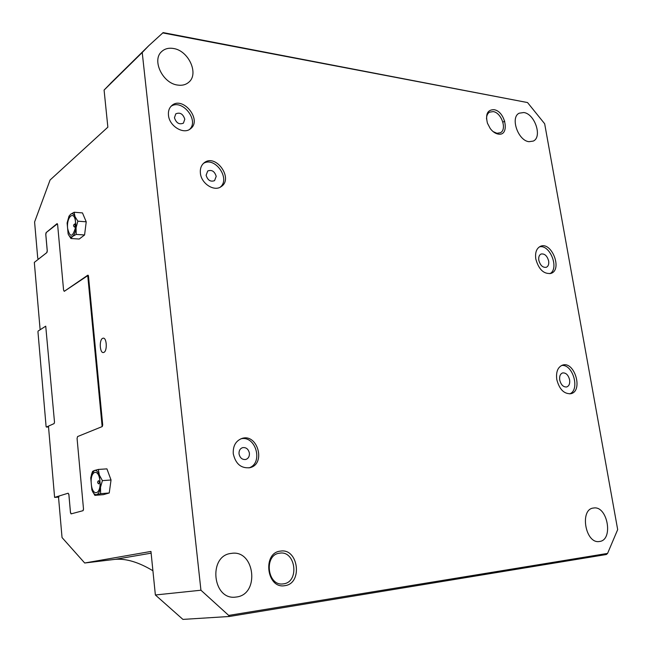 <?xml version="1.0" encoding="UTF-8"?>
<svg xmlns="http://www.w3.org/2000/svg" width="652" height="652" viewBox="0 0 652 652"><rect width="100%" height="100%" fill="white"/><g stroke="black" fill="none" stroke-linecap="round" stroke-linejoin="round"><path stroke-width="0.98" d="M184.793 119.202L183.416 123.146C179.21 124.85 176.227 123.049 174.451 117.735L175.787 113.839C180.009 112.087 183.008 113.872 184.793 119.202M216.203 176.342L214.557 180.645C210.506 182.079 207.695 180.278 206.113 175.249L207.719 170.987C211.778 169.512 214.606 171.297 216.203 176.342M249.406 453.213C249.586 456.408 248.404 458.486 245.853 459.456C242.275 459.888 240.001 458.03 239.031 453.873C238.86 450.719 240.017 448.649 242.52 447.671C246.13 447.182 248.42 449.032 249.406 453.213M548.65 260.987C549.082 264.207 548.316 266.301 546.335 267.287C542.79 267.785 540.288 265.454 538.821 260.287C538.397 257.092 539.155 255.005 541.103 254.019C544.664 253.489 547.175 255.812 548.65 260.987M569.603 379.823C570.076 383.629 569.098 386.008 566.686 386.962C563.328 387.198 561.005 384.892 559.726 380.034C559.269 376.261 560.231 373.889 562.611 372.928C565.977 372.659 568.308 374.957 569.603 379.823M155.372 594.983L200.938 590.223L142.226 52.519L148.762 45.705L163.147 32.6L527.541 102.56L544.664 123.758L617.68 529.611L607.574 553.418L228.705 615.415L229.357 616.482L182.919 619.4L155.372 594.983L150.954 551.437L84.695 563.002L62.038 537.558L58.574 497.786L59.047 496.017L68.101 493.222L68.876 494.64L70.481 512.725L71.076 513.89L83.097 510.663L83.513 509.196L77.075 438.446L77.58 436.563L102.266 426.555L102.706 424.965L88.476 276.106L87.816 275.193L64.344 291.265L63.578 290.148L57.604 224.467L57.009 223.669L46.113 232.609L45.754 234.166L47.221 250.702L46.773 252.634L38.419 259.162L37.734 258.151L34.589 221.99L50.082 180.009L107.857 127.164L104.084 90.074L112.715 81.223M152.91 570.744C138.737 562.22 126.154 558.414 115.151 559.343L84.695 563.002M162.698 32.902L527.541 102.56M229.357 616.482L606.376 554.51L607.574 553.418M228.705 615.415L200.938 590.223M142.226 52.519L104.084 90.074M535.814 259.08C534.95 252.601 536.49 248.355 540.41 246.342C551.535 241.085 562.782 269.61 551.07 273.375C543.874 274.353 538.797 269.594 535.814 259.08M556.784 379.545C555.854 371.868 557.794 367.052 562.594 365.096C574.648 360.939 583.458 391.127 570.899 393.694C564.094 394.134 559.392 389.423 556.784 379.545M168.469 115.225C168.086 111.158 169.17 107.971 171.696 105.657C182.609 95.371 202.544 119.911 190.571 128.697C183.766 134.931 169.267 126.219 168.469 115.225M200.392 173.163C199.968 168.583 201.264 165.103 204.28 162.707C215.934 153.31 233.807 178.73 221.191 186.602C214.272 191.973 201.24 183.66 200.392 173.163M233.277 453.8C232.854 446.058 235.682 440.964 241.77 438.511C257.499 432.895 266.318 463.947 250.009 467.663C241.216 468.658 235.641 464.037 233.277 453.8M493.98 109.683C487.452 109.707 485.275 114.23 487.46 123.244L490.239 128.525C492.635 131.68 495.276 133.53 498.152 134.076C510.149 136.553 505.748 111.247 493.98 109.683M528.976 141.696C518.03 140.669 510.035 117.327 519.188 113.195L523.825 112.527C534.852 113.872 542.554 137.091 533.279 141.085L528.976 141.696M177.67 85.07C162.723 83.432 151.557 60.171 161.639 51.589C164.744 48.729 168.681 47.694 173.465 48.492C188.681 50.603 199.251 74.035 188.73 82.274C185.796 84.784 182.104 85.722 177.67 85.07M599.555 541.478L599.253 541.519C585.276 543.923 579.416 509.082 593.516 508.03L593.646 508.014C607.534 505.455 613.744 540.027 599.555 541.478M236.513 596.996L235.535 597.11C212.381 600.296 208.07 555.626 231.085 553.434L231.501 553.377C254.728 549.408 260.107 594.274 236.513 596.996M280.564 551.103C262.161 552.488 266.546 589.269 284.818 585.667C303.001 583.67 298.469 547.973 280.564 551.103M68.835 216.635L70.522 214.329L74.132 212.242L82.47 212.911L86.227 221.802L84.581 234.973L79.226 239.04L70.921 238.51L68.33 234.41C69.536 236.863 70.954 237.54 72.584 236.407C74.304 234.924 75.461 232.03 76.056 227.735L75.013 216.619C73.749 213.823 72.258 213.057 70.522 214.329L68.908 216.497L67.115 222.992L68.134 233.954M91.345 474.974L92.608 471.363L94.459 470.483L91.736 473.808L90.742 477.875L91.859 489.848L92.78 491.942C93.986 494.061 95.298 494.949 96.708 494.607C98.591 493.898 99.854 491.445 100.506 487.24L99.357 475.088C97.979 471.543 96.349 470.002 94.459 470.483L98.338 469.448L106.928 468.869L111.036 479.994L109.234 492.977L103.399 494.656L94.842 495.357L92.111 490.532M102.576 338.364C99.071 339.945 99.772 353.148 103.342 352.545L103.937 352.373C107.466 350.882 106.781 337.54 103.212 338.168L102.576 338.364M279.765 553.157L279.627 553.181C263.71 554.583 267.124 586.295 283.049 583.907L283.538 583.842C299.708 582.097 295.69 550.361 279.765 553.157M493.091 131.582L496.906 133.269L500.361 132.747C507.272 129.609 501.494 112.592 493.197 111.606L489.546 112.16C487.5 113.432 486.498 115.73 486.531 119.063M91.296 483.857C89.829 470.662 98.827 467.582 99.927 481.16C101.386 494.672 92.291 497.24 91.296 483.857M109.234 492.977L100.62 493.678L94.842 495.357M111.036 479.994L102.405 480.63L100.506 487.24L100.62 493.678M98.338 469.448L99.357 475.088L102.405 480.63M98.77 483.882C97.311 482.936 97.254 481.869 98.591 480.695L99.446 482.072L98.721 483.865M67.629 228.469C66.284 216.488 74.524 209.675 75.534 222.177L75.371 228.013C72.494 237.475 69.911 237.63 67.629 228.469M84.581 234.973L76.219 234.41L72.584 236.407L70.921 238.51M86.227 221.802L77.857 221.183L76.056 227.735L76.219 234.41M74.132 212.242L75.013 216.619L77.857 221.183M74.434 227.059L75.241 225.975L74.621 224.043C73.236 224.981 73.203 225.999 74.515 227.1M248.991 467.883C263.693 463.189 255.731 434.982 240.832 438.853M220.213 187.189C230.849 178.86 214.997 156.154 203.481 163.375M189.618 129.365C199.536 120.253 181.892 98.37 170.946 106.39M569.75 393.881C580.386 389.823 572.758 363.62 561.527 365.503M549.946 273.685C559.628 268.632 549.938 243.987 539.408 246.872M46.382 427.06L54.132 423.572L54.499 422.121L45.73 326.171L38.126 331.045L37.955 331.778L46.096 426.555L46.382 427.06L48.525 426.97M57.425 223.807L46.259 232.511L45.811 234.459L47.278 250.996L46.92 252.544L34.32 262.397L40.131 329.741L45.73 326.171M88.387 275.633L87.71 275.291L102.152 426.595M58.753 497.109L54.605 497.394L48.452 426.115M63.619 290.197L64.246 291.346L88.24 275.315M56.92 223.766L57.629 224.728M71.264 513.841L70.481 512.399L68.876 494.314L68.134 493.222M59.047 496.025L54.605 497.394M83.489 508.943L83 510.687M77.58 436.571L77.099 438.356M151.125 553.165L115.151 559.343M148.762 45.705L110.432 83.472M504.754 121.142L502.888 122.168M91.736 473.808L91.973 472.993M68.908 216.497L69.194 215.853M75.273 225.119L75.559 222.397M75.241 225.975L75.371 228.013"/></g></svg>
